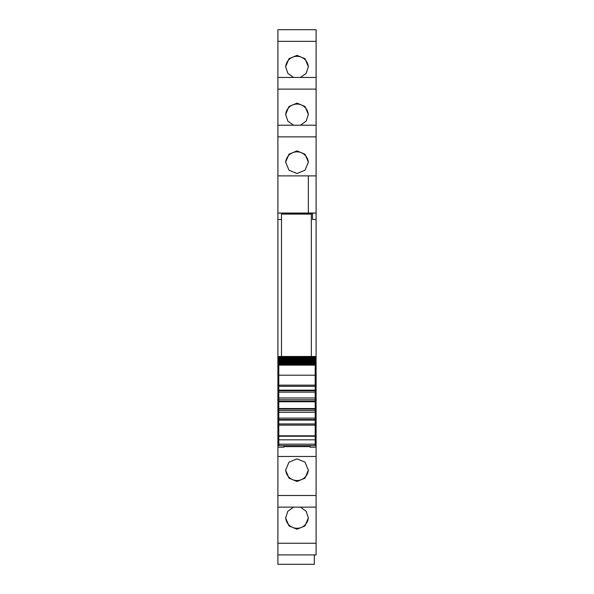 <?xml version="1.0" encoding="UTF-8"?>
<svg xmlns="http://www.w3.org/2000/svg" width="594" height="594" viewBox="0 0 594 594"><rect width="100%" height="100%" fill="white"/><g stroke="black" fill="none" stroke-linecap="round" stroke-linejoin="round"><path stroke-width="0.89" d="M281.482 219.476L277.895 219.476L277.895 213.075L281.482 213.075L281.482 214.1L311.33 214.1L311.33 356.482M277.895 136.872L277.895 175.891L308.345 175.891L308.345 213.038L277.895 213.038L277.895 175.891L316.105 175.891L316.105 77.458L277.895 77.465L277.895 136.872L316.105 136.872M277.895 125.223L316.105 125.223L277.895 125.215M277.895 41.35L277.895 77.458L316.105 77.458L316.105 29.7L277.895 29.707L277.895 41.35L316.105 41.35M277.895 29.707L316.105 29.7M316.105 554.9L316.105 543.258L277.895 543.258L277.895 554.9L316.105 554.907L277.895 554.9L277.895 564.3L314.315 564.3L314.315 554.907M277.895 543.258L277.895 507.142L316.105 507.142L316.105 543.258M277.895 219.476L277.895 507.142L316.105 507.142L316.105 447.215L310.135 447.215L310.135 445.634M277.895 213.075L308.345 213.031L308.345 175.891M281.482 213.506L312.518 213.506M316.105 213.075L312.518 213.075L312.518 219.476L316.105 219.476L316.105 213.031L308.345 213.031M277.895 374.688L278.794 374.688M277.895 380.992L278.794 380.992M277.895 443.287L278.794 443.287M277.895 443.881L278.794 443.881M277.895 447.215L283.865 447.215L283.865 445.634M283.865 447.215L283.865 446.621L310.135 446.621M297 458.843L288.981 462.177L285.655 470.181L288.981 478.163L297 481.467L305.019 478.163L308.345 470.181L305.019 462.177L297 458.843M300.467 507.15L306.162 511.271L308.345 517.938L305.019 525.92L297 529.224L288.981 525.92L285.655 517.938L287.838 511.271L293.533 507.15M316.105 187.934L316.105 189.323M293.533 77.458L287.838 73.337L285.655 66.669L288.981 58.687L297 55.383L305.019 58.687L308.345 66.669L306.162 73.337L300.467 77.458M300.467 125.215L306.162 121.094L308.345 114.427L305.019 106.445L297 103.141L288.981 106.445L285.655 114.427L287.838 121.094L293.533 125.215M297 173.522L305.019 170.196L308.345 162.184L305.019 154.202L297 150.898L288.981 154.202L285.655 162.184L288.981 170.196L297 173.522M316.105 213.031L316.105 175.891M315.206 374.688L316.105 374.688L316.105 380.992L315.206 380.992M316.105 447.215L316.105 443.881L315.206 443.881M308.331 469.698A11.345 11.308 0 0 1 297 480.524A11.345 11.308 0 0 1 285.669 469.698M308.331 517.456A11.345 11.308 0 0 1 297 528.281A11.345 11.308 0 0 1 285.669 517.456M285.669 67.152A11.345 11.308 180 0 1 297 56.326A11.345 11.308 180 0 1 308.331 67.152M285.669 114.909A11.345 11.308 180 0 1 297 104.084A11.345 11.308 180 0 1 308.331 114.909M285.669 162.667A11.345 11.308 180 0 1 297 151.841A11.345 11.308 180 0 1 308.331 162.667M315.206 443.287L316.105 443.287L316.105 380.992M316.105 443.881L316.105 443.287M316.105 381.014L315.206 381.014M316.105 374.688L316.105 219.476M278.794 436.226L315.206 436.226L315.206 435.81L278.794 435.81L278.794 445.604M315.206 436.226L315.206 445.604M315.206 435.81L315.206 410.506L278.794 410.506L278.794 423.938L315.206 423.938L278.794 423.938L278.794 425.133L315.206 425.133M278.794 435.81L278.794 425.133M278.794 418.117L315.206 418.117M278.794 418.867L278.794 420.106L315.206 420.106M278.794 412.295L315.206 412.295M278.794 410.506L315.206 410.506L315.206 386.33L278.794 386.33L278.794 410.506M278.794 399.762L315.206 399.762M278.794 397.973L315.206 397.973M278.794 389.612L278.794 390.733L315.206 390.733L315.206 390.161L278.794 390.161M278.794 392.151L315.206 392.151M315.206 386.33L278.794 386.33L278.794 375.2L315.206 375.2L315.206 386.33M278.794 375.2L278.794 365.162L315.206 365.162L315.206 375.2M315.206 365.162L278.794 365.162M278.794 364.605L315.206 364.464L278.794 364.605M315.206 364.085L315.206 364.464M278.794 364.085L278.794 364.464M278.794 363.951L315.206 363.728L278.794 363.951M315.206 363.29L315.206 363.728M278.794 363.29L278.794 363.728M278.794 363.179L315.206 362.875L278.794 363.179M315.206 362.37L315.206 362.875M278.794 362.37L278.794 362.875M278.794 362.281L278.794 361.894L315.206 361.894L315.206 362.281L278.794 362.281M315.206 361.33L315.206 361.894M278.794 361.33L278.794 361.894M278.794 361.263L278.794 360.803L315.206 360.803L315.206 361.263L278.794 361.263M315.206 360.172L315.206 360.803M278.794 360.172L278.794 360.803M278.794 360.12L278.794 359.593L315.206 359.593L315.206 360.12L278.794 360.12M278.794 359.593L278.794 358.865L315.206 358.865L315.206 359.593M278.794 358.865L278.794 358.271L315.206 358.271L315.206 358.865L278.794 358.865M278.794 358.271L278.794 357.499L315.206 357.499L315.206 358.271M315.206 357.113L315.206 357.499L278.794 357.499L278.794 356.556L315.206 356.556L315.206 357.113L278.794 357.113M278.794 356.556L315.206 356.556M281.482 214.1L281.482 356.482M277.895 441.698L278.794 441.698M277.895 456.474L316.105 456.474M277.895 495.5L316.105 495.5M277.895 89.115L316.105 89.115M315.206 441.698L316.105 441.698M277.895 381.014L278.794 381.014M277.895 387.637L278.794 387.637M315.206 387.637L316.105 387.637M277.895 384.466L278.794 384.466M315.206 384.466L316.105 384.466M277.895 383.397L278.794 383.397M315.206 383.397L316.105 383.397M278.794 444.178L315.206 444.178M278.794 439.835L315.206 439.835M315.206 419.535L278.794 419.535M278.794 409.088L315.206 409.088M315.206 408.524L278.794 408.524M278.794 401.744L315.206 401.744M315.206 401.18L278.794 401.18M278.794 385.135L315.206 385.135M278.794 356.482L315.206 356.482M278.794 445.634L315.206 445.634"/></g></svg>
